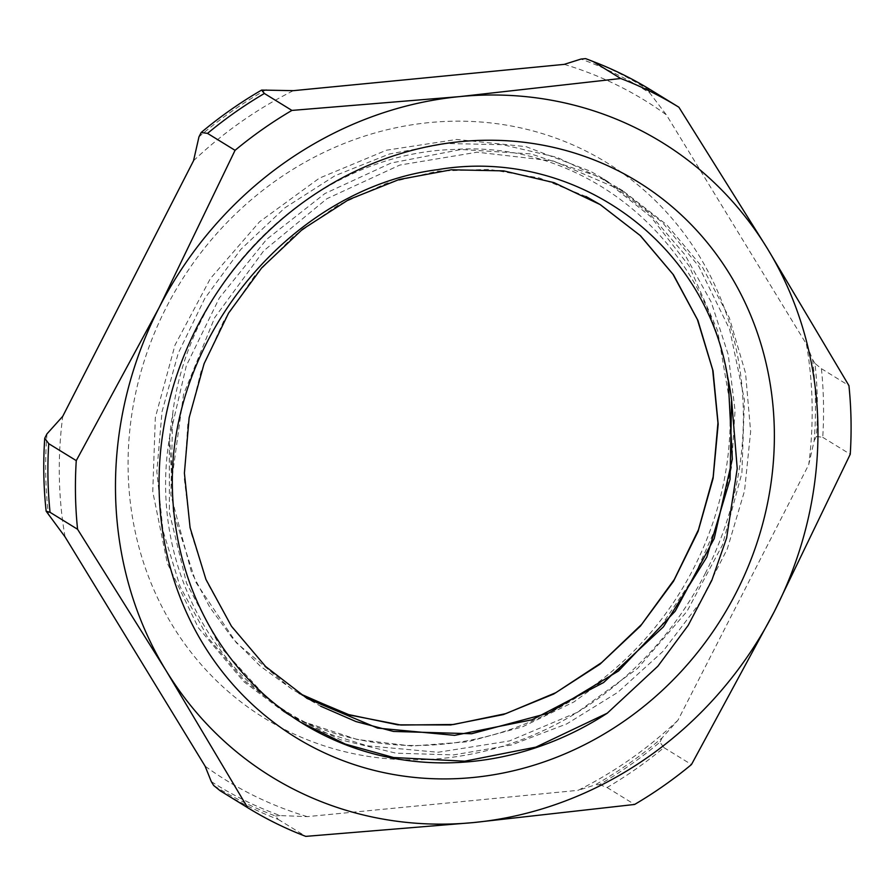 <?xml version="1.0" encoding="UTF-8"?>
<svg xmlns="http://www.w3.org/2000/svg" width="895" height="895" viewBox="0 0 895 895"><rect width="100%" height="100%" fill="white"/><g stroke="black" fill="none" stroke-linecap="round" stroke-linejoin="round"><path stroke-width="0.67" stroke-dasharray="4.47 3.36" d="M172.355 475.76L183.553 394.393L214.71 317.58L263.723 250.79L326.91 198.701L399.808 165.06L477.124 152.206L553.345 160.999L622.92 190.859L666.853 224.88L702.776 267.762L729.347 317.859L745.557 373.17L750.636 431.625L744.528 490.941L727.355 548.803L699.756 603.006L662.848 651.471L617.919 692.249L566.781 723.887L511.325 745.02L453.664 754.91L396.015 753.176L340.581 739.773L289.421 715.34L244.559 680.703L207.651 637.206L180.074 586.561L162.98 530.612L156.838 471.564L162.029 411.678L178.239 353.189L204.821 298.382L240.833 249.358L284.744 207.92L334.931 175.756L389.437 153.996L446.102 143.491L502.789 144.699L557.283 157.419L607.425 181.316L649.77 213.849L684.809 254.572L711.245 302.118L728.239 354.711L735.041 410.492L731.472 467.503L717.656 523.676L693.972 576.995L661.349 625.627L620.884 667.759L573.963 701.915L522.311 726.93L467.682 741.765L412.013 746.038L357.273 739.516L305.396 722.366C207.103 672.268 149.275 554.251 169.658 437.051A287.116 264.293 -58.4 0 1 172.724 413.557C189.897 272.55 318.956 153.168 453.597 149.487C595.455 139.542 721.292 255.69 729.66 401.553A310.733 286.031 -58.4 0 1 693.726 568.135A310.733 286.031 -58.4 0 1 305.385 722.388M705.159 573.606A326.25 300.317 121.6 0 0 429.656 122.559A326.25 300.317 121.6 0 0 172.377 625.325A326.25 300.317 121.6 0 0 705.159 573.606M300.541 722.153L267.504 698.402L219.957 646.403L186.574 583.283L169.401 512.656L169.278 438.684L186.328 365.708L219.353 297.957L266.52 239.457L324.907 193.544L391.126 163.013L461.205 149.487L530.981 153.906L596.361 175.823L617.774 187.659L662.389 222.43L698.771 266.274L729.682 329.427L744.427 399.718L741.91 473.03L722.444 545.021L686.957 611.419L637.665 668.352L577.286 712.353L509.445 740.948L438.035 752.27L367.241 745.803L324.292 732.378L284.274 712.14L243.742 681.621L198.265 627.652L167.287 563.1L152.754 491.668L155.327 417.562L174.984 345.134L210.359 278.569L259.494 221.848L319.347 178.161L386.439 150.215L456.741 139.452L526.103 146.668L590.42 171.236L602.279 178.116L650.732 216.691L689.128 265.983L717.577 330.501L729.66 401.553M169.658 437.051L173.294 512.276L196.005 582.544L236.358 642.8L291.378 688.792L302.152 695.046M586.057 196.52L539.271 177.926L489.173 169.379L437.677 171.124L386.674 183.24L338.064 205.179L293.672 236.179L255.165 275.145L223.929 320.567L201.23 370.866L187.827 424.14L184.28 478.433L190.769 531.764L206.969 582.197L232.42 627.82L266.128 667.021L306.862 698.335L320.623 706.189M728.206 379.514L727.646 376.784M172.713 413.557L170.9 495.069L191.463 572.252L209.754 607.179L232.845 638.717L260.3 666.149L291.591 688.904L299.154 693.368M599.482 784.579L607.078 787.522A411.275 378.574 121.6 0 0 663.933 747.616L659.939 742.145A410.19 377.578 -58.4 0 1 599.482 784.579L594.884 785.027A408.165 375.721 121.6 0 0 662.166 737.804L677.929 720.262L808.722 464.673L814.17 440.765A408.165 375.721 121.6 0 0 812.615 359.544L806.417 344.139L666.372 114.84L649.848 93.069A408.165 375.721 121.6 0 0 581.023 59.059M677.929 720.262A399.204 367.476 -58.4 0 1 578.092 790.33L594.884 785.027M211.287 781.581A408.165 375.721 121.6 0 0 280.113 815.58L307.242 816.632L578.092 790.33M307.242 816.632A399.204 367.476 -58.4 0 1 205.1 766.165M65.044 536.866A399.204 367.476 -58.4 0 1 62.739 416.332M193.533 160.742A399.204 367.476 -58.4 0 1 293.37 90.663M564.219 64.373A399.204 367.476 -58.4 0 1 666.372 114.84M806.417 344.139A399.204 367.476 -58.4 0 1 808.722 464.673M220.226 790.788A411.275 378.574 121.6 0 0 278.255 819.44L275.515 816.027A410.19 377.578 -58.4 0 1 213.67 785.474M589.671 60.166A410.19 377.578 -58.4 0 1 647.465 89.176L651.381 90.294M816.385 436.424L822.729 437.319A411.275 378.574 121.6 0 0 821.409 368.673L814.998 363.437A410.19 377.578 -58.4 0 1 816.385 436.424L814.17 440.765M821.409 368.673L848.941 385.622M822.729 437.319L850.25 454.257M266.251 89.623A408.165 375.721 121.6 0 0 198.97 136.834M46.965 433.874A408.165 375.721 121.6 0 0 48.52 515.095M280.113 815.58L275.515 816.027M663.933 747.616L691.466 764.554M662.166 737.804L659.939 742.145M812.615 359.544L814.998 363.437M647.465 89.176L649.848 93.069M607.078 787.522L634.611 804.46M278.255 819.44L305.777 836.377M622.931 190.836L617.763 187.659M607.437 181.305L602.268 178.127M302.454 723.35L299.758 721.683M289.432 715.329L284.263 712.151"/><path stroke-width="1.34" d="M300.541 722.153L345.325 744.092L393.587 757.528L464.762 761.197L535.881 747.124L607.291 713.17L657.914 666.16L688.188 625.359L711.816 580.374L726.65 537.94L737.223 468.555L731.573 399.606A287.116 264.293 121.6 0 0 727.624 376.795C705.148 240.14 572.028 146.713 437.756 169.625C296.055 187.715 175.129 328.331 172.355 475.76A310.733 286.031 121.6 0 0 302.454 723.35A310.733 286.031 121.6 0 0 607.291 713.192M736.149 592.68A326.25 300.317 -58.4 0 1 203.366 644.4A326.25 300.317 -58.4 0 1 460.645 141.634A326.25 300.317 -58.4 0 1 736.149 592.68M302.152 695.046L349.811 715.071L400.904 725.039L453.586 724.491L505.888 713.606L555.862 692.663L601.697 662.524L641.681 624.352L674.304 579.49L698.469 529.706L713.17 476.834L717.947 422.843L712.666 369.78L697.44 319.649L672.973 274.284L640.104 235.441L600.109 204.552L586.057 196.52M320.623 706.189L355.986 721.571L393.453 731.439L471.62 733.743L548.758 713.058L618.512 670.993L675.21 611.184L714.221 538.533L732.323 459.124L728.206 379.514M299.154 693.368L346.712 714.188L397.861 724.838L450.744 724.939L503.348 714.579L553.703 694.028L599.986 664.191L640.406 626.131L673.499 581.303L698.066 531.44L713.102 478.389L718.182 424.163L713.035 370.843L697.91 320.41L673.443 274.787L640.462 235.732L600.321 204.653L554.016 182.636L503.695 170.878L451.371 169.781L399.036 179.537L348.714 199.63L302.387 229.4L261.832 267.706L228.617 313.015L204.094 363.694L189.125 417.741L184.404 473.108L190.087 527.692L205.928 579.401L231.447 626.22L265.569 666.451L307.086 698.447L377.578 728.094L454.66 735.354L532.1 719.77L603.622 682.538L663.452 626.824L706.781 557.16L730.074 479.306L731.573 399.606M46.148 511.202A410.19 377.578 -58.4 0 1 44.75 438.214L48.744 443.685A411.275 378.574 121.6 0 0 50.053 512.32L46.148 511.202L65.044 536.866L205.1 766.165L211.287 781.581L213.67 785.474L220.092 790.699A411.275 378.574 121.6 0 0 220.159 790.744A411.275 378.574 121.6 0 0 220.226 790.788M201.196 132.494A410.19 377.578 -58.4 0 1 261.653 90.071L264.383 93.483A411.275 378.574 121.6 0 0 207.528 133.389L201.196 132.494L198.97 136.834L193.533 160.742L62.739 416.332L46.965 433.874L44.75 438.214M678.768 107.154L651.381 90.294A411.275 378.574 121.6 0 0 651.303 90.25A411.275 378.574 121.6 0 0 595.253 62.348A411.275 378.574 121.6 0 0 593.206 61.565L585.621 58.622L581.023 59.059L564.219 64.373L293.37 90.663L261.653 90.071M585.621 58.622A410.19 377.578 -58.4 0 1 589.671 60.166L595.253 62.348M850.25 454.257A411.275 378.574 121.6 0 0 848.941 385.622L767.384 248.553L678.902 107.243A411.275 378.574 121.6 0 0 678.835 107.199A411.275 378.574 121.6 0 0 620.738 78.503L459.784 96.593L291.915 110.421A411.275 378.574 121.6 0 0 235.061 150.326L159.12 307.6L76.265 460.623A411.275 378.574 121.6 0 0 77.574 529.269L166.056 670.59A372.477 342.863 -58.4 0 1 159.12 307.6A372.477 342.863 -58.4 0 1 459.784 96.593A372.477 342.863 -58.4 0 1 767.384 248.553A372.477 342.863 -58.4 0 1 774.32 611.542L850.25 454.257M593.206 61.565L620.738 78.503M50.053 512.32L77.574 529.269M48.744 443.685L76.265 460.623M691.466 764.554L774.32 611.542A372.477 342.863 -58.4 0 1 473.656 822.55A372.477 342.863 -58.4 0 1 166.056 670.59L247.613 807.648A411.275 378.574 121.6 0 0 247.68 807.693A411.275 378.574 121.6 0 0 305.777 836.377L473.656 822.55L634.611 804.46A411.275 378.574 121.6 0 0 691.466 764.554M264.383 93.483L291.915 110.421M220.092 790.699L247.613 807.648M207.528 133.389L235.061 150.326M651.303 90.25L678.835 107.199M220.159 790.744L247.68 807.693"/></g></svg>
